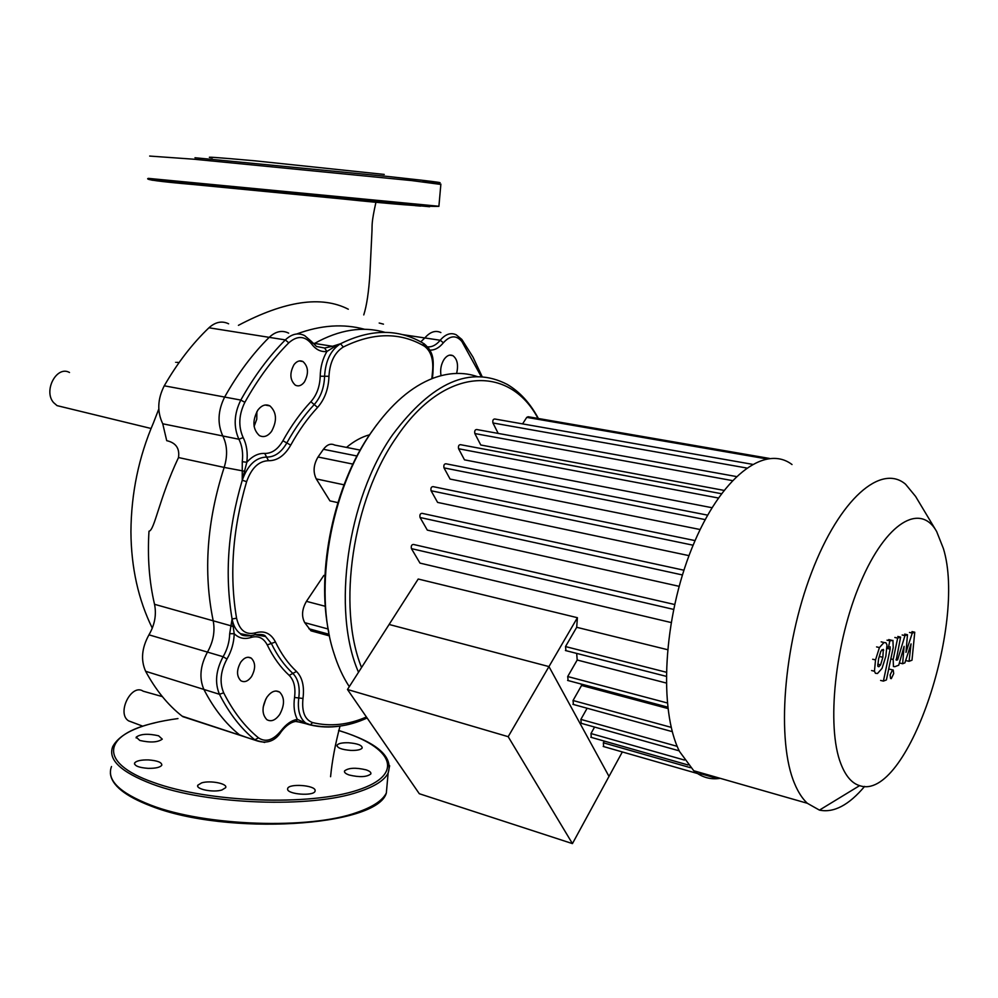<?xml version="1.0" encoding="UTF-8"?>
<svg xmlns="http://www.w3.org/2000/svg" width="998" height="998" viewBox="0 0 998 998"><rect width="100%" height="100%" fill="white"/><g stroke="black" fill="none" stroke-linecap="round" stroke-linejoin="round"><path stroke-width="1.5" d="M212.312 157.871C202.582 156.412 216.741 157.397 254.764 160.803L384.255 174.425M420.707 206.099L415.18 205.638M158.595 735.788L162.262 739.144C157.859 742.4 150.374 742.849 139.807 740.454L136.215 737.148C140.618 733.879 148.078 733.43 158.595 735.788M148.378 759.915C157.459 760.613 161.938 762.372 161.801 765.192C160.191 767.4 155.613 768.46 148.041 768.348C138.922 767.649 134.431 765.89 134.568 763.083C136.215 760.85 140.818 759.802 148.378 759.915M201.658 782.869C210.316 780.124 228.118 783.704 225.61 787.721L221.918 789.979C213.323 792.799 195.284 789.181 197.841 785.177L201.658 782.869M287.586 789.281L287.711 788.345C289.432 783.38 314.644 785.189 315.156 790.316L315.031 791.327C313.372 796.317 287.798 794.42 287.586 789.281M349.238 775.022C345.558 773.749 344.011 772.377 344.572 770.905C348.589 767.786 355.75 767.437 366.054 769.832C369.784 771.105 371.368 772.489 370.794 773.986C366.765 777.105 359.579 777.454 349.238 775.022M350.847 750.421C341.64 749.648 337.05 747.901 337.075 745.169C338.397 743.41 342.189 742.612 348.452 742.749C357.621 743.522 362.199 745.269 362.187 748.013C360.889 749.76 357.109 750.558 350.847 750.421M344.485 771.903L344.572 770.905M296.755 333.981C320.782 325.074 343.437 323.514 364.732 329.315M348.302 309.218C321.543 295.445 284.917 300.81 238.422 325.336M309.056 724.648L297.354 719.371C291.566 720.344 286.127 724.136 281.049 730.736C273.252 740.254 265.73 742.624 258.482 737.846C244.897 726.781 233.295 711.774 223.677 692.812C219.36 682.507 220.458 671.242 226.97 659.017C231.536 651.108 233.956 642.675 234.206 633.705L232.085 618.972L230.95 625.796L213.21 620.806C215.194 631.372 213.273 641.801 207.459 652.106C200.211 665.591 199.014 678.041 203.879 689.431C213.734 708.53 225.61 723.662 239.483 734.827L247.18 737.622L239.483 734.827C225.61 723.662 213.734 708.53 203.879 689.431C199.014 678.041 200.211 665.591 207.459 652.106C213.273 641.801 215.194 631.372 213.21 620.806L154.528 604.301C149.226 581.622 147.38 557.258 148.989 531.198C154.553 530.549 159.119 498.476 178.505 457.546C179.815 448.376 175.885 442.75 166.716 440.667L162.749 423.788C156.998 411.762 157.509 399.1 164.258 385.802L224.637 397.054C237.836 373.601 252.706 353.704 269.211 337.336C275.673 331.311 282.147 329.914 288.647 333.145C282.147 329.914 275.673 331.311 269.211 337.336C252.706 353.704 237.836 373.601 224.637 397.054C217.851 410.727 217.252 423.701 222.816 435.976C217.252 423.701 217.851 410.727 224.637 397.054L240.805 400.073L244.859 402.319C257.883 378.978 272.516 359.155 288.759 342.85C297.254 335.403 304.839 335.74 311.538 343.886C315.805 349.624 320.919 352.157 326.895 351.483L333.557 347.292L332.534 346.281L324.612 348.028L326.895 351.483C322.641 358.818 320.42 367.077 320.208 376.234L324.587 376.258C324.188 387.723 320.732 397.167 314.22 404.577C304.116 415.418 294.984 428.204 286.825 442.95C281.286 452.481 274.55 457.184 266.616 457.072C255.8 457.371 247.679 465.105 242.24 480.263L246.818 462.274C247.916 452.88 246.693 444.646 243.15 437.573C238.198 426.458 238.772 414.706 244.859 402.319M158.794 409.005L153.53 422.653C138.71 457.072 131.175 493.461 130.925 531.822C131.187 567.6 138.323 599.723 152.295 628.166M333.557 347.292L340.518 343.749L332.534 346.281L314.545 343.437C339.32 329.627 362.81 325.934 384.991 332.359C362.81 325.934 339.32 329.627 314.545 343.437L312.836 343.162M420.769 341.852L424.824 337.948C430.088 331.847 435.44 330.051 440.879 332.559C435.44 330.051 430.088 331.847 424.824 337.948L420.769 341.852M154.528 604.301C156.624 614.643 154.765 624.823 148.964 634.828C141.728 647.939 140.618 660.09 145.633 671.292C155.788 690.092 167.938 705.037 182.11 716.14L189.944 718.972M178.505 457.546L224.163 467.413C206.823 521.131 203.168 572.266 213.21 620.806C203.168 572.266 206.823 521.131 224.163 467.413C227.781 455.762 227.344 445.283 222.816 435.976C227.344 445.283 227.781 455.762 224.163 467.413L244.186 471.168M383.469 324.15L379.19 323.028M228.617 323.801C222.005 320.608 215.443 321.93 208.944 327.781C192.34 343.649 177.444 362.985 164.258 385.802M132.123 722.178L128.58 720.855C116.317 713.383 131.387 683.031 143.201 691.202L162.337 696.604M62.787 407.022L57.036 405.625L53.543 402.568C43.101 390.705 56.774 365.168 69.511 372.504M792.013 464.532C764.842 443.798 720.693 476.869 692.138 547.59C663.396 618.024 658.455 709.865 679.538 751.519L693.747 770.743C701.756 777.342 710.588 779.875 720.244 778.328M936.024 530.474L915.59 496.418L905.573 484.242C881.246 463.371 839.767 498.501 811.574 572.515C783.218 646.255 776.307 741.589 794.72 783.904C798.25 792.3 802.454 798.749 807.32 803.278L819.445 810.114C833.767 813.071 848.836 805.161 864.63 786.399M943.397 548.551C966.9 624.573 906.521 802.255 859.615 785.638C851.88 783.318 845.655 776.082 840.927 763.944C826.182 726.818 834.952 641.951 860.65 582.196C886.187 522.079 920.443 502.431 936.635 531.497L943.397 548.551M347.479 689.493L419.297 793.722L572.44 843.609L508.182 736.686L347.479 689.493L418.212 579.027L577.405 617.7L576.694 627.293L565.504 646.567L565.953 650.659M667.512 649.673L576.694 627.293M674.623 604.501L413.496 544.459C411.625 544.534 410.926 545.931 411.426 548.626L419.996 563.109L671.093 622.527M683.929 570.22L422.104 513.346C420.245 513.421 419.559 514.806 420.058 517.5L427.319 530.113L679.127 586.325M695.057 540.604L433.082 486.637C431.261 486.725 430.587 488.097 431.086 490.767L437.598 502.406L689.019 555.649M707.607 515.143L445.956 463.783C444.172 463.87 443.511 465.243 443.998 467.887L450.086 479.065L700.122 529.526M718.31 497.99L458.593 448.751L464.482 459.841L711.973 507.708M732.283 480.587L474.848 433.556L480.762 444.996L723.912 490.367M577.405 617.7L548.962 666.589L389.12 624.474L548.962 666.589L609.005 776.419L548.962 666.589L508.182 736.686M622.328 751.943L572.44 843.609M604.277 741.09L603.341 742.786L603.64 746.579M594.571 727.055L590.966 733.542L591.29 737.385M587.136 708.243L580.861 719.396L581.223 723.313M581.21 684.054L581.572 685.464L573.027 700.509L573.413 704.476M576.682 653.403L577.193 660.015L567.7 676.532L568.124 680.561M666.19 683.006L577.193 660.015M667.899 708.53L581.572 685.464M714.531 776.694L714.917 777.816L702.006 774.111M769.446 458.431L528.154 416.727L526.757 417.364L522.578 423.901M498.202 433.419L492.95 422.977C492.513 420.445 493.112 419.11 494.759 418.998L752.33 464.295M474.848 433.556C474.387 430.974 475.011 429.627 476.707 429.527L736.299 476.533M458.593 448.751C458.119 446.131 458.756 444.771 460.502 444.684L721.379 493.698M456.622 373.427C458.569 364.919 457.309 358.981 452.855 355.637C449.811 354.265 446.904 355.488 444.11 359.317C441.054 364.258 440.031 369.709 441.029 375.672M266.878 697.253C261.763 706.809 261.763 714.281 266.878 719.683C271.182 722.065 275.46 720.319 279.714 714.443C284.792 704.9 284.754 697.44 279.602 692.076C275.373 689.743 271.132 691.464 266.878 697.253M257.933 409.978C252.157 420.62 252.631 429.152 259.368 435.577C263.634 437.723 267.689 436.351 271.506 431.473C277.244 420.819 276.72 412.311 269.947 405.912C265.755 403.828 261.75 405.188 257.933 409.978M240.718 662.21C236.451 670.032 236.501 676.207 240.855 680.736C244.448 682.719 247.991 681.36 251.496 676.644C255.725 668.822 255.65 662.66 251.271 658.156C247.729 656.21 244.211 657.557 240.718 662.21M294.011 364.657C289.457 373.215 289.894 380.051 295.321 385.166C298.514 386.713 301.533 385.665 304.365 382.034C308.906 373.477 308.444 366.653 302.98 361.563C299.837 360.041 296.843 361.076 294.011 364.657M376.708 424.786L371.094 432.571C333.943 485.228 315.805 571.193 328.829 632.557M349.3 686.661C342.975 677.056 337.798 665.728 333.756 652.717C313.197 590.055 330.388 489.956 372.354 430.874C391.266 403.965 411.625 386.376 433.431 378.092C449.038 372.416 463.683 371.917 477.356 376.608M538.384 418.499C530.15 403.117 519.758 391.752 507.209 384.405C470.258 365.305 432.072 382.072 392.638 434.716C347.142 499.087 331.561 610.926 358.519 672.253M361.55 667.512C336.862 606.634 352.706 499.524 396.418 437.374C443.811 366.278 509.354 364.295 538.009 418.436M337.86 502.63L329.939 500.884L316.266 478.915C312.898 471.992 313.484 464.694 318.025 457.009L323.414 449.3C327.032 444.547 330.787 443.137 334.679 445.071L360.191 450.11M317.476 631.11L310.989 630.836L304.727 622.652C301.371 616.302 301.932 609.204 306.436 601.345L323.851 575.409L324.949 575.684M346.506 447.403C354.065 441.091 361.75 436.887 369.572 434.791M311.538 343.886L311.638 341.603L304.702 335.652C298.24 332.409 291.79 333.819 285.341 339.906C268.861 356.386 254.016 376.446 240.805 400.073C234.019 413.846 233.382 426.907 238.909 439.245C242.152 445.682 243.275 453.167 242.264 461.7L246.818 462.274C252.419 456.061 258.382 453.117 264.707 453.429L268.537 460.702C277.257 460.814 284.655 455.624 290.73 445.133L282.921 440.754C277.918 449.337 271.855 453.554 264.707 453.429M242.264 461.7L242.24 480.263C227.968 528.641 224.587 574.873 232.085 618.972C233.382 625.796 236.164 630.699 240.443 633.693L251.109 635.726M429.202 349.075L427.693 346.955M303.23 722.303L302.144 722.602L308.881 724.598M232.796 626.432L230.95 625.796L229.69 633.705L234.206 633.705C238.934 638.283 244.485 639.543 250.872 637.485C258.058 635.389 263.522 637.859 267.239 644.92C273.302 657.358 280.625 667.512 289.195 675.372C294.011 680.249 295.795 687.622 294.547 697.477C293.362 706.222 294.285 713.52 297.354 719.371L296.256 721.342L310.39 724.81C329.265 728.977 348.177 726.706 367.114 717.999M281.049 730.736L281.299 731.584C286.177 725.346 291.167 721.941 296.256 721.342L294.747 721.591M295.994 721.492L302.144 722.602M254.091 426.42L256.76 419.235L256.898 411.563M263.16 707.258L265.792 699.062M878.914 666.714L877.766 665.903L878.602 658.817L880.872 651.158L883.342 649.399L882.843 657.283L880.598 664.855L878.914 666.714L878.003 666.489M885.862 656.197L882.032 668.386L877.479 673.513L875.408 673.263L874.448 671.217L875.533 659.915L879.425 647.552L884.016 642.512L885.975 642.787L886.973 644.92L885.862 656.197M871.603 670.544L874.448 671.217M893.21 647.59L886.399 679.937L883.405 681.098L890.141 649.112L890.154 646.816L888.507 647.178L889.842 640.816L892.948 640.404L893.21 647.59M880.598 680.436L883.405 681.098M887.172 646.879L888.507 647.178M887.022 640.18L889.842 640.816M890.104 674.947L892.511 669.883L893.21 670.007L893.697 673.575L891.301 678.628L890.59 678.503L890.104 674.947M905.984 652.38L912.272 633.069L914.754 632.221L911.997 660.214L909.066 661.312L911.049 643.885L904.887 662.884L902.641 663.732L904.101 646.367L898.736 665.204L894.857 666.676L893.435 666.527L893.185 659.478L897.664 638.096L900.595 637.086L896.216 660.165L897.626 659.853L904.949 635.601L907.469 634.728L905.984 652.38M909.502 632.458L912.272 633.069M911.985 631.609L914.754 632.221M906.309 660.676L909.066 661.312M899.859 663.084L902.641 663.732M894.857 637.473L897.664 638.096M897.801 636.462L900.595 637.086M896.017 659.478L897.626 659.853M902.167 634.978L904.949 635.601M904.687 634.117L907.469 634.728M151.933 180.164L429.627 206.736M148.278 178.368L438.895 206.262M149.663 156.062L193.762 159.206L411.762 180.588L440.854 184.443M194.972 157.746L388.858 176.571C442.875 182.409 454.202 184.131 422.84 181.736M155.127 722.802C103.505 734.254 96.756 762.522 153.305 782.357C208.37 802.617 310.178 806.11 357.683 790.104C406.036 774.423 392.588 746.916 339.757 730.86L338.596 730.499M177.968 718.572C141.965 723.475 120.222 732.806 112.749 746.579C107.647 759.603 120.783 772.09 152.145 784.054C206.848 804.775 311.738 808.343 358.681 791.851C374.587 786.599 384.405 780.349 388.122 773.101L389.644 765.74M111.502 766.526C106.387 779.987 119.461 792.849 150.748 805.099C205.301 826.307 309.979 829.637 356.885 812.459C372.778 806.983 382.608 800.496 386.351 792.998L387.299 782.32M429.814 350.123C434.666 350.31 439.195 347.865 443.374 342.776L440.218 340.243L402.244 334.579M182.11 716.14L255.488 740.329L264.719 742.437M148.964 634.828L223.115 656.721C215.855 670.319 214.645 682.832 219.46 694.284C229.241 713.47 241.029 728.64 254.827 739.817L258.482 737.846M243.15 437.573L238.909 439.245L162.749 423.788M208.944 327.781L285.341 339.906L288.759 342.85M145.633 671.292L219.46 694.284L223.677 692.812M667.288 702.954L567.7 676.532M671.23 727.367L573.027 700.509M677.218 746.342L580.861 719.396M684.403 760.052L590.966 733.542M690.504 767.699L603.341 742.786M702.417 773.5L700.484 772.939M746.541 467.987L492.95 422.977M766.514 458.88L526.757 417.364M666.215 672.215L565.504 646.567M705.162 519.596L443.998 467.887M693.111 545.207L431.086 490.767M682.432 574.96L420.058 517.5M673.575 609.391L411.426 548.626M325.311 606.297L306.436 601.345M344.023 484.816L316.266 478.915M352.918 464.107L318.025 457.009M356.997 456.011L323.414 449.3M329.165 634.316L308.931 628.777M328.155 629.014L304.727 622.652M324.612 348.028L316.503 346.468L311.788 341.815M443.374 342.776C450.135 335.353 456.298 334.941 461.887 341.528L461.825 339.432L456.198 334.792C450.797 332.284 445.47 334.105 440.218 340.243C436.326 344.959 432.134 347.167 427.631 346.892M461.887 341.528L481.286 376.695M182.796 716.651L255.488 740.329C266.503 744.308 275.099 741.402 281.299 731.584L281.012 731.971M226.97 659.017L223.115 656.721C227.27 649.536 229.465 641.864 229.69 633.705M251.459 635.676L250.872 637.485M254.914 634.666L265.593 636.512L271.356 643.461C277.294 655.686 284.455 665.678 292.851 673.413C298.19 678.84 300.161 687.023 298.764 697.964C297.354 709.89 299.687 718.261 305.775 723.076L310.39 724.81L312.574 722.589C304.827 719.72 301.633 711.674 302.98 698.463L294.547 697.477M302.98 698.463C304.515 686.437 302.357 677.43 296.506 671.454L289.195 675.372M296.506 671.454C288.285 663.832 281.274 654.014 275.46 642.001L267.239 644.92M424.337 346.144L422.977 343.075L419.647 341.254C395.757 328.654 369.372 329.49 340.518 343.749C330.812 349.861 325.498 360.702 324.587 376.258L328.966 376.283C329.802 362.286 334.567 352.531 343.287 347.017C373.09 332.284 400.098 331.997 424.337 346.144C431.173 351.146 433.868 360.141 432.384 373.102L431.835 378.716M320.208 376.234C319.847 386.563 316.728 395.058 310.865 401.72L317.576 407.434C324.724 399.275 328.529 388.883 328.966 376.283M310.865 401.72C300.548 412.735 291.241 425.747 282.921 440.754M309.679 724.81C319.672 727.23 329.851 727.642 340.243 726.045M366.416 716.988C348.202 724.935 330.251 726.806 312.574 722.589M275.46 642.001C270.957 633.356 264.308 630.299 255.525 632.832L254.852 634.74L253.442 635.215M255.525 632.832C245.807 635.277 239.483 630.412 236.563 618.224L232.085 618.972M423.888 343.586C434.829 352.756 433.344 361.288 432.92 373.165L432.384 373.102M236.563 618.224C229.241 574.786 232.584 529.252 246.631 481.622L242.24 480.263M246.631 481.622C251.508 467.975 258.806 461.001 268.537 460.702M340.518 343.749L343.287 347.017M290.73 445.133C298.726 430.662 307.671 418.087 317.576 407.434M881.895 649.748L883.692 650.16M880.011 656.622L882.843 657.283M877.778 664.194L880.598 664.855M872.689 659.254L875.533 659.915M876.581 646.904L879.425 647.552M881.172 641.864L884.016 642.512M887.322 648.463L890.141 649.112M888.719 639.593L891.538 640.229M889.717 669.221L892.511 669.883M890.827 658.93L893.185 659.478M440.879 184.106L438.895 206.349C425.385 206.748 392.601 204.216 340.53 198.764L192.913 184.493C159.668 181.599 144.735 179.578 148.128 178.43M340.168 730.923C377.406 742.699 393.387 756.758 388.122 773.101L386.351 792.998C377.256 826.793 226.696 836.025 151.11 806.097C125.174 796.192 111.601 785.301 110.391 773.413M287.624 789.455L287.711 788.345M337 746.042L337.075 745.169M197.766 786.262L197.841 785.177M134.518 764.044L134.568 763.083M136.165 737.971L136.215 737.148M339.919 730.848L338.609 730.436M340.031 726.082C335.241 744.196 332.084 761.075 330.575 776.718M128.58 720.855L142.814 726.195M57.036 405.625L151.06 428.479M363.759 314.919C366.715 305.725 368.761 291.965 369.921 273.639L372.005 230.501C372.229 225.124 371.293 223.016 375.972 202.095M179.241 362.386C174.388 362 174.351 362.062 179.091 362.586M807.32 803.278L693.747 770.743M859.615 785.638L819.445 810.114M567.6 680.424L667.737 707.133M572.914 704.339L672.303 731.659M679.214 750.845L580.736 723.176M688.071 764.979L590.828 737.26M700.883 774.498L603.204 746.454M565.417 650.521L666.153 676.307M329.49 635.913L310.989 630.836M482.196 376.757L473.015 357.147L461.962 339.619M250.872 635.763C244.76 636.175 241.279 635.489 240.443 633.693C244.236 636.2 249.038 636.549 254.852 634.74C261.276 634.079 264.857 634.678 265.593 636.512L255.5 634.553M432.92 373.165L432.396 378.491M302.98 361.563L299.288 360.939M251.271 658.156L248.128 657.233M269.947 405.912L265.119 405.013M279.602 692.076L276.047 690.99M452.855 355.637L449.624 355.138"/></g></svg>
